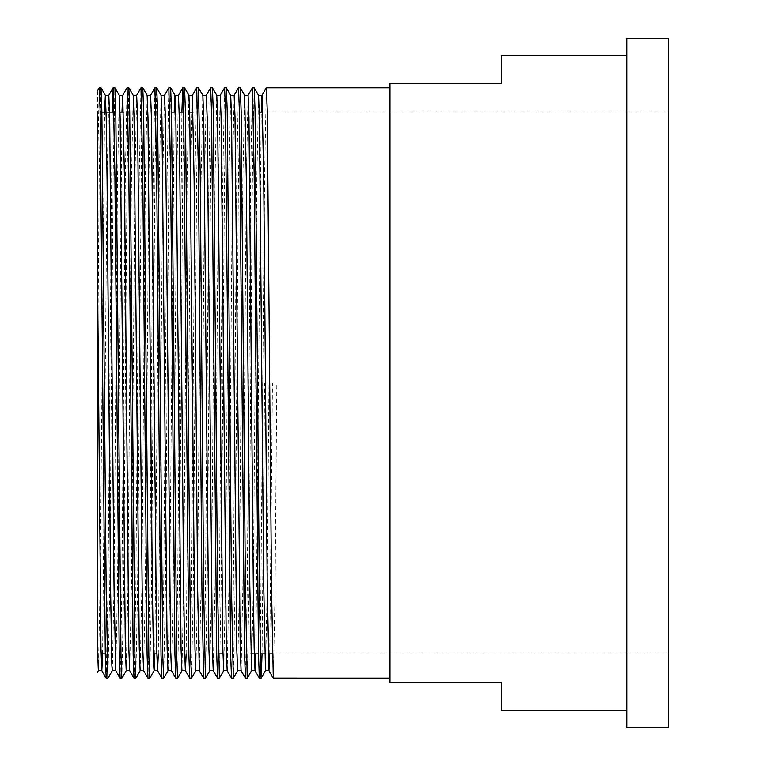 <?xml version="1.0" encoding="UTF-8"?>
<svg xmlns="http://www.w3.org/2000/svg" width="766" height="766" viewBox="0 0 766 766"><rect width="100%" height="100%" fill="white"/><g stroke="black" fill="none" stroke-linecap="round" stroke-linejoin="round"><path stroke-width="0.57" stroke-dasharray="3.83 2.87" d="M668.507 38.3L668.507 727.7M626.732 38.3L626.732 727.7M101.878 112.114L97.493 112.114L97.493 653.886L97.493 272.897M501.385 55.707L501.385 83.561L389.961 83.561L389.961 682.439L501.385 682.439L501.385 710.293M276.804 383L264.615 383L276.804 383L275.061 591.783L273.318 678.255M260.306 653.886L264.615 174.217L266.329 87.764M247.236 678.236L248.95 591.783L252.435 174.217L254.168 87.745M245.465 678.255L247.207 591.783L250.693 174.217L252.407 87.764M233.304 678.236L235.018 591.783L238.504 174.217L240.246 87.745M231.543 678.255L233.285 591.783L236.761 174.217L238.475 87.764M219.382 678.236L221.096 591.783L224.582 174.217L226.315 87.745M217.611 678.255L219.354 591.783L222.839 174.217L224.553 87.764M205.451 678.236L207.165 591.783L210.65 174.217L212.393 87.745M203.689 678.255L205.432 591.783L208.907 174.217L210.621 87.764M191.529 678.236L193.243 591.783L196.718 174.217L198.461 87.745M189.757 678.255L191.5 591.783L194.985 174.217L196.699 87.764M177.597 678.236L179.311 591.783L182.796 174.217L184.539 87.745M175.835 678.255L177.568 591.783L181.887 112.114M163.675 678.236L165.389 591.783L168.865 174.217L170.607 87.745M161.904 678.255L163.646 591.783L167.132 174.217L168.846 87.764M149.743 678.236L151.457 591.783L154.943 174.217L156.685 87.745M147.982 678.255L149.715 591.783L153.2 174.217L154.914 87.764M135.821 678.236L137.535 591.783L141.844 112.114M141.882 110.218L142.754 87.745M134.05 678.255L135.793 591.783L139.268 174.217L140.992 87.764M121.89 678.236L123.604 591.783L127.089 174.217L128.832 87.745M120.118 678.255L121.861 591.783L125.346 174.217L127.06 87.764M107.958 678.236L109.682 591.783L113.157 174.217L114.9 87.745M106.196 678.255L107.939 591.783L112.248 112.114M262.049 653.886L264.615 383M259.396 678.255L260.268 655.782M97.493 90.886L97.493 653.886L101.083 653.886M97.493 383L99.235 174.217L100.968 87.745M97.493 174.217L99.207 87.764M98.393 670.7L100.107 586.45L104.569 112.114M112.286 670.719L114.029 586.45L117.514 179.55L119.276 95.3M126.218 670.719L127.96 586.45L131.436 179.55L133.207 95.3M140.14 670.719L141.882 586.45L145.368 179.55L147.129 95.3M154.828 653.886L159.29 179.55L161.061 95.3M168.022 670.7L169.736 586.45L174.198 112.114M181.954 670.7L183.668 586.45L187.143 179.55L188.915 95.3M195.876 670.7L197.59 586.45L201.075 179.55L202.846 95.3M209.807 670.7L211.521 586.45L215.007 179.55L216.768 95.3M223.729 670.7L225.443 586.45L228.929 179.55L230.7 95.3M237.661 670.7L239.375 586.45L242.86 179.55L244.622 95.3M251.593 670.7L253.307 586.45L256.782 179.55L258.554 95.3M265.505 670.719L267.229 586.45L268.971 383M102.606 653.886L107.068 179.55L108.81 95.281M115.762 670.719L117.514 586.45L121.976 112.114M129.674 670.7L131.436 586.45L134.921 179.55L136.664 95.281M143.596 670.7L145.368 586.45L148.843 179.55L150.567 95.3M158.313 653.886L162.775 179.55L164.489 95.3M171.45 670.7L173.221 586.45L176.707 179.55L178.421 95.3M186.167 653.886L190.629 179.55L192.343 95.3M199.304 670.7L201.075 586.45L204.56 179.55L206.274 95.3M213.235 670.7L215.007 586.45L218.482 179.55L220.196 95.3M227.167 670.7L228.929 586.45L232.414 179.55L234.128 95.3M241.089 670.7L242.86 586.45L246.336 179.55L248.05 95.3M255.806 653.886L261.244 112.114M269.728 653.886L272.457 383M668.507 653.886L272.418 653.886M268.215 653.886L264.73 653.886M260.229 653.886L258.487 653.886M250.798 653.886L222.944 653.886M218.444 653.886L156.791 653.886M153.315 653.886L105.287 653.886M668.507 112.114L262.767 112.114M259.281 112.114L193.128 112.114M189.652 112.114L183.706 112.114M179.206 112.114L175.72 112.114M171.517 112.114L123.489 112.114M120.013 112.114L114.067 112.114"/><path stroke-width="1.15" d="M668.507 383L668.507 38.3L626.732 38.3L626.732 727.7L668.507 727.7L668.507 383M261.244 112.114L261.982 95.3L266.357 87.745L267.229 110.218L271.585 591.783L273.299 678.236L389.961 678.255M248.05 95.3L252.407 87.764L254.197 87.764L255.059 110.946L259.396 591.783L260.718 672.692L261.158 678.236L262.049 653.886M252.435 87.745L254.168 174.217L258.506 655.054L259.368 678.236L261.139 678.255L265.486 670.719L268.971 670.719L269.728 653.886M238.504 87.745L240.275 87.764L241.127 110.946L245.465 591.783L247.236 678.236L245.465 678.255L244.584 655.054L239.375 110.218L238.504 87.745L234.128 95.3M224.582 87.745L226.343 87.764L227.205 110.946L231.543 591.783L233.304 678.236L231.543 678.255L230.652 655.054L225.443 110.218L224.582 87.745L220.196 95.3M210.65 87.745L212.421 87.764L213.274 110.946L217.611 591.783L219.382 678.236L217.611 678.255L216.73 655.054L211.521 110.218L210.65 87.745L206.274 95.3M198.461 87.745L200.204 174.217L203.689 591.783L205.432 678.255L203.66 678.236L201.946 591.783L198.461 174.217L196.718 87.745L198.461 87.745M181.887 112.114L182.768 87.764L184.558 87.764L185.42 110.946L190.629 655.782L191.5 678.255L195.876 670.7M178.421 95.3L182.796 87.745L183.668 110.218L188.876 655.054L189.729 678.236L191.5 678.255M164.489 95.3L168.846 87.764L170.636 87.764L171.498 110.946L176.707 655.782L177.568 678.255L181.954 670.7M168.865 87.745L170.607 174.217L174.945 655.054L175.807 678.236L177.568 678.255M150.567 95.3L154.914 87.764L156.704 87.764L157.566 110.946L162.775 655.782L163.646 678.255L168.022 670.7M154.943 87.745L156.685 174.217L161.023 655.054L161.875 678.236L163.646 678.255M141.844 112.114L141.882 110.218M136.635 95.3L140.992 87.764L142.782 87.764L143.644 110.946L148.843 655.782L149.715 678.255L154.1 670.7L154.828 653.886M141.011 87.745L142.754 174.217L147.091 655.054L147.953 678.236L149.715 678.255M121.976 112.114L122.704 95.3L127.089 87.745L128.851 87.764L129.713 110.946L134.921 655.782L135.793 678.255L140.168 670.7M127.089 87.745L128.832 174.217L133.169 655.054L134.021 678.236L135.793 678.255M112.248 112.114L113.157 87.745L114.929 87.764L115.781 110.946L120.99 655.782L121.861 678.255L126.246 670.7M113.157 87.745L114.9 174.217L119.237 655.054L120.099 678.236L121.861 678.255M260.268 655.782L260.306 653.886M99.235 87.745L100.997 87.764L101.859 110.946L106.196 591.783L107.958 678.236L106.196 678.255L105.306 655.054L100.107 110.218L99.235 87.745L97.493 90.886M626.732 55.707L501.385 55.707L501.385 83.561L389.961 83.561L389.961 682.439L501.385 682.439L501.385 710.293L626.732 710.293M97.493 653.886L97.493 112.114M106.168 678.236L101.821 670.7L100.959 648.084L97.493 272.897L97.493 174.217M97.493 648.821L98.364 670.719L101.84 670.719L102.606 653.886M104.569 112.114L105.354 95.3L106.215 117.916L107.068 179.55L110.543 586.45L111.865 665.3L112.286 670.719L115.771 670.719L120.099 678.236M114.929 87.764L119.276 95.3L120.138 117.916L125.346 648.821L126.218 670.719L129.693 670.719M128.851 87.764L133.207 95.3L134.069 117.916L139.268 648.821L140.14 670.719L143.625 670.719M142.782 87.764L147.129 95.3L147.991 117.916L152.329 586.45L153.65 665.3L154.071 670.719L157.557 670.719L158.313 653.886M156.704 87.764L161.061 95.3L161.923 117.916L167.132 648.821L167.993 670.719L171.479 670.719M174.198 112.114L174.964 95.281L178.44 95.281L179.311 117.179L183.668 586.45L184.52 648.084L185.382 670.7L186.167 653.886M170.636 87.764L174.993 95.3L175.845 117.916L181.054 648.821L181.925 670.719L185.41 670.719M184.558 87.764L188.915 95.3L189.776 117.916L194.985 648.821L195.857 670.719L199.332 670.719M198.49 87.764L202.846 95.3L203.699 117.916L208.907 648.821L209.779 670.719L213.264 670.719M212.421 87.764L216.768 95.3L217.63 117.916L222.839 648.821L223.71 670.719L227.186 670.719M226.343 87.764L230.7 95.3L231.552 117.916L236.761 648.821L237.632 670.719L241.118 670.719M240.275 87.764L244.622 95.3L246.336 179.55L249.821 586.45L251.593 670.7L247.236 678.236M254.197 87.764L258.554 95.3L259.415 117.916L263.743 586.45L265.486 670.719M105.325 95.281L108.81 95.281L109.682 117.179L114.029 586.45L115.743 670.7M122.704 95.3L124.475 179.55L128.812 648.084L129.674 670.7L134.021 678.236M133.179 95.281L136.664 95.281L137.535 117.179L142.744 648.084L143.596 670.7L147.953 678.236M147.11 95.281L150.586 95.281L151.457 117.179L156.666 648.084L157.528 670.7L161.875 678.236M161.032 95.281L164.518 95.281L165.389 117.179L170.598 648.084L171.45 670.7L175.807 678.236M196.699 87.764L192.343 95.3L194.114 179.55L197.59 586.45L199.304 670.7L203.66 678.236M202.818 95.281L206.293 95.281L207.165 117.179L212.374 648.084L213.235 670.7L217.592 678.236M216.74 95.281L220.225 95.281L221.096 117.179L226.305 648.084L227.167 670.7L231.514 678.236M230.671 95.281L234.157 95.281L235.018 117.179L240.227 648.084L241.089 670.7L245.446 678.236M244.593 95.281L248.079 95.281L248.95 117.179L253.307 586.45L254.159 648.084L255.021 670.7L255.806 653.886M261.982 95.3L263.743 179.55L267.229 586.45L268.971 670.719M272.418 653.886L268.215 653.886M264.73 653.886L260.229 653.886M258.487 653.886L250.798 653.886M222.944 653.886L218.444 653.886M156.791 653.886L153.315 653.886M105.287 653.886L101.083 653.886M389.961 87.745L266.357 87.745M262.767 112.114L259.281 112.114M193.128 112.114L189.652 112.114M183.706 112.114L179.206 112.114M175.72 112.114L171.517 112.114M123.489 112.114L120.013 112.114M114.067 112.114L101.878 112.114M100.997 87.764L105.354 95.3M107.958 678.236L112.315 670.7M205.451 678.236L209.807 670.7M219.382 678.236L223.729 670.7M233.304 678.236L237.661 670.7M98.393 670.7L97.493 672.251M119.257 95.281L122.732 95.281M188.886 95.281L192.371 95.281M251.564 670.719L255.04 670.719M258.525 95.281L262.01 95.281M108.782 95.3L113.129 87.764M185.382 670.7L189.729 678.236M255.021 670.7L259.368 678.236M268.943 670.7L273.299 678.236"/></g></svg>
